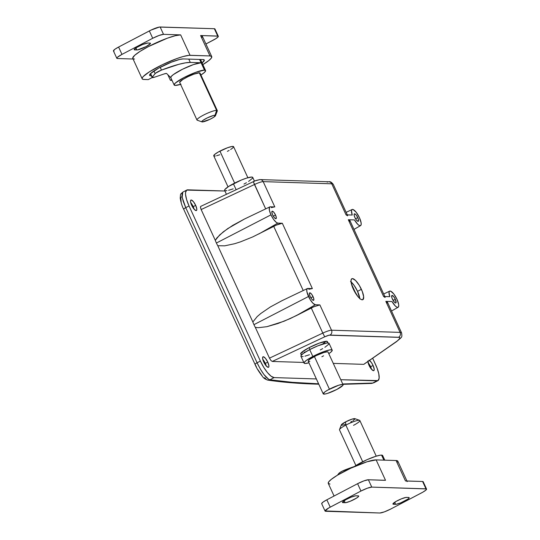 <?xml version="1.0" encoding="UTF-8"?>
<svg xmlns="http://www.w3.org/2000/svg" width="540" height="540" viewBox="0 0 540 540"><rect width="100%" height="100%" fill="white"/><g stroke="black" fill="none" stroke-linecap="round" stroke-linejoin="round"><path stroke-width="0.81" d="M350.541 281.455L354.152 285.424L357.548 291.337L361.395 289.325A11.833 3.578 -117.7 0 1 362.839 299.68A11.833 3.578 -117.7 0 1 353.295 289.069L357.932 296.609L360.302 298.951L361.341 299.579L362.921 299.632L363.656 296.791L362.266 291.391L359.215 285.255L355.536 280.442L352.458 278.586L351.763 278.762L351.034 280.3L351.263 283.19L353.295 289.069A11.833 3.578 -117.7 0 1 351.851 278.714A11.833 3.578 -117.7 0 1 361.395 289.325L357.548 291.337A11.833 3.578 62.3 0 0 351.054 281.867M275.515 215.001L273.294 216.162L275.515 215.001L273.868 212.321L272.342 211.181L271.836 212.254L272.639 214.907A4.205 1.269 -117.7 0 1 272.126 211.228A4.205 1.269 -117.7 0 1 275.515 215.001A4.205 1.269 -117.7 0 1 276.028 218.68A4.205 1.269 -117.7 0 1 272.639 214.907L274.286 217.586L275.812 218.727L276.325 217.654L275.515 215.001M357.764 217.613L355.543 218.781L357.764 217.613L356.117 214.934L354.591 213.8L354.078 214.873L354.888 217.526A4.205 1.269 -117.7 0 1 354.375 213.847A4.205 1.269 -117.7 0 1 357.764 217.613A4.205 1.269 -117.7 0 1 358.276 221.292A4.205 1.269 -117.7 0 1 354.888 217.526L356.535 220.205L358.061 221.339L358.567 220.266L357.764 217.613M308.853 289.285L312.37 288.569L282.326 223.263L277.83 223.115L258.781 233.996L277.83 223.115A9.106 2.754 -117.7 0 1 270.965 214.853L216.398 243.027A11.327 3.429 62.3 0 0 217.775 245.727L224.687 245.835L234.664 243.709L240.435 241.873L252.679 236.939L273.719 226.361L303.23 290.52L273.719 226.361L276.379 225.092L252.679 236.939L240.435 241.873L234.664 243.709L224.687 245.835L217.775 245.727L252.848 321.982L217.775 245.727A11.327 3.429 62.3 0 1 216.398 243.027L270.965 214.853L269.399 210.337L269.413 207.374L270.324 206.793L274.82 206.935L263.176 181.622L331.763 183.809L346.032 214.826L352.229 215.028L351.493 210.587L352.019 209.554L353.086 209.513L356.245 212.328L359.438 217.667L361.132 222.959L361.118 224.755L360.511 225.653L359.377 225.544L357.865 224.444L354.476 219.922L348.287 219.726L383.582 296.467L389.772 296.663L389.036 292.221L389.57 291.188L390.636 291.154L393.795 293.963L396.988 299.302L398.682 304.601L398.669 306.389L398.054 307.287L396.927 307.186L395.415 306.086L392.026 301.563L385.83 301.361L400.1 332.384L331.519 330.203L319.876 304.898L315.38 304.756A9.106 2.754 -117.7 0 1 308.509 296.494L253.949 324.668A11.327 3.429 62.3 0 0 255.319 327.362L258.329 327.699L266.909 326.68L284.054 321.233L296.332 315.63L315.38 304.756L313.018 303.325L310.183 299.626L306.95 291.971L306.774 289.75L307.334 288.562L312.37 288.569L282.326 223.263L277.83 223.115L276.352 222.46L273.571 219.409L270.965 214.853A9.106 2.754 -117.7 0 1 269.879 206.874A9.106 2.754 -117.7 0 1 270.324 206.793L274.82 206.935L263.176 181.622A9.106 1.465 155.3 0 0 254.468 184.518L265.68 208.886L253.334 181.676L254.995 180.995M313.065 296.635L310.844 297.803L313.065 296.635L311.418 293.956L309.893 292.822L309.38 293.888L310.19 296.548A4.205 1.269 -117.7 0 1 309.676 292.862A4.205 1.269 -117.7 0 1 313.065 296.635A4.205 1.269 -117.7 0 1 313.578 300.314A4.205 1.269 -117.7 0 1 310.19 296.548L311.837 299.228L313.362 300.362L313.868 299.288L313.065 296.635M395.314 299.255L393.093 300.416L395.314 299.255L393.667 296.575L391.892 295.495A4.205 1.269 -117.7 0 1 395.314 299.255A4.205 1.269 -117.7 0 1 395.827 302.933A4.205 1.269 -117.7 0 1 392.432 299.16A4.205 1.269 -117.7 0 1 391.919 295.481L391.628 296.507L392.121 298.424L394.517 302.319L395.294 302.9L396.029 302.711L395.314 299.255M368.077 362.705A5.92 1.789 -117.7 0 1 370.629 366.741L370.049 367.261L370.629 366.741A5.92 1.789 62.3 0 0 368.077 362.705M369.455 360.437A5.92 1.789 -117.7 0 1 373.073 365.459L370.629 366.741L373.073 365.459L371.378 362.495L369.05 360.2M367.895 360.943L369.023 365.33A5.92 1.789 -117.7 0 1 367.889 361.523M190.688 202.608A5.92 1.789 -117.7 0 1 193.232 206.651L192.659 207.171L193.232 206.651A5.92 1.789 62.3 0 0 190.688 202.608M195.683 205.369L193.232 206.651L195.683 205.369L193.361 201.596L191.214 199.996L190.627 200.374L190.499 201.501L191.632 205.234A5.92 1.789 -117.7 0 1 190.91 200.063A5.92 1.789 -117.7 0 1 195.683 205.369A5.92 1.789 -117.7 0 1 196.405 210.546A5.92 1.789 -117.7 0 1 191.632 205.234L193.948 209.007L196.094 210.607L196.681 210.229L196.81 209.101L195.683 205.369M262.778 359.357A5.92 1.789 -117.7 0 1 265.329 363.393L264.749 363.913L265.329 363.393A5.92 1.789 62.3 0 0 262.778 359.357M267.773 362.111L265.329 363.393L267.773 362.111L265.457 358.337L263.311 356.738L262.717 357.115L262.589 358.25L263.723 361.982A5.92 1.789 -117.7 0 1 263 356.805A5.92 1.789 -117.7 0 1 267.773 362.111A5.92 1.789 -117.7 0 1 268.495 367.288A5.92 1.789 -117.7 0 1 263.723 361.982L266.045 365.749L268.191 367.349L268.778 366.971L268.906 365.843L267.773 362.111M256.426 367.004L255.177 364.446A3.638 0.587 -24.7 0 1 255.029 364.358A3.638 0.587 -24.7 0 1 257.087 362.799L260.388 361.071L189.047 205.956L260.388 361.071A18.205 5.508 -117.7 0 0 274.131 377.595L271.175 376.279L267.523 372.674L263.736 367.335L260.388 361.071L257.087 362.799L260.368 369.104L263.952 374.544L268.738 379.35L269.939 379.789L274.131 377.595L316.373 378.938L274.131 377.595L269.939 379.789L292.349 382.327L316.973 383.717A3.638 3.422 91.8 0 1 315.306 384.089A3.638 3.422 -88.2 0 0 316.973 383.717A2181.323 350.325 -24.7 0 1 269.939 379.789A3.638 3.49 98.3 0 1 265.282 378.128L264.357 377.757M301.232 354.308A14.749 2.369 -24.7 0 1 300.685 353.983A14.749 2.369 -24.7 0 1 311.026 346.653A14.749 2.369 -24.7 0 1 326.538 341.294L319.322 343.096L309.035 347.666L301.712 352.323L300.645 353.788L301.631 354.348M281.995 300.679L270.371 306.956L260.834 313.47L257.216 316.568L252.848 321.982A11.327 3.429 62.3 0 0 253.949 324.668L308.509 296.494A9.106 2.754 -117.7 0 1 307.429 288.515L281.995 300.679L270.371 306.956L260.834 313.47L257.216 316.568L252.848 321.982A11.327 3.429 62.3 0 0 253.949 324.668A11.327 3.429 62.3 0 0 255.319 327.362L269.48 358.142L270.918 360.464L272.268 361.449L303.777 362.448L272.268 361.449L324.722 336.818L329.096 335.192L399.276 337.365L399.728 337.622L399.688 338.56L397.352 340.902L364.061 364.122M269.879 206.874L244.451 219.038L232.821 225.322L223.283 231.835L216.979 237.796L215.298 240.341L201.143 209.56L254.468 184.518A9.106 1.465 -24.7 0 1 263.176 181.622A3.638 3.422 -88.2 0 0 260.267 179.597M377.879 380.666A18.205 5.508 -117.7 0 0 375.658 364.736L372.661 358.209L377.001 367.916L378.783 373.775L379.134 378.223L378.007 380.592L340.774 379.714L376.94 380.862L372.749 383.062L376.94 380.862A18.205 5.508 -117.7 0 0 377.879 380.666L373.984 382.698M267.881 380.126A3.638 3.49 -81.7 0 0 269.939 379.789C266.234 378.419 261.954 372.755 257.087 362.799L185.747 207.691L189.047 205.956L186.644 199.726L185.558 194.474L185.571 192.47L186.698 190.107L224.924 191.012L187.765 189.83A18.205 5.508 -117.7 0 0 186.826 190.033L182.675 192.213L182.095 193.016L181.987 196.337L183.269 201.474L185.747 207.691L189.047 205.956A18.205 5.508 -117.7 0 1 186.826 190.033M369.023 365.33L371.345 369.097L373.491 370.697L374.078 370.319L374.207 369.191L373.073 365.459A5.92 1.789 -117.7 0 1 373.795 370.636A5.92 1.789 -117.7 0 1 369.023 365.33M333.268 363.386L363.629 364.351L333.268 363.386M200.927 206.334L200.462 206.867L200.873 208.926L215.298 240.341A11.327 3.429 62.3 0 0 216.398 243.027A11.327 3.429 62.3 0 1 215.298 240.341L219.672 234.934L227.711 228.596L244.451 219.038M278.87 224.093L276.379 225.092L282.326 223.263L278.87 224.093M271.303 207.644L274.205 206.969M255.778 180.691L258.599 179.969A3.638 3.422 91.8 0 1 263.176 181.622L331.763 183.809A3.638 3.422 -88.2 0 0 328.806 181.778C330.075 181.325 331.567 182.196 333.281 184.39A23.672 3.8 155.3 0 0 331.763 183.809L346.032 214.826L347.558 215.818M346.781 214.913L352.229 215.028A9.106 2.754 -117.7 0 1 352.127 209.493A9.106 2.754 -117.7 0 1 358.763 216.29A9.106 2.754 -117.7 0 1 360.578 225.619A9.106 2.754 -117.7 0 1 354.476 219.922L348.287 219.726L349.839 220.381L349.873 220.847L348.287 219.726L383.582 296.467L385.108 297.452M322.812 333.092A9.106 1.465 -24.7 0 1 331.519 330.203L319.876 304.898L313.929 306.734L311.269 307.996L322.812 333.092L269.48 358.142L255.319 327.362L258.329 327.699L266.909 326.68L277.985 323.507L290.23 318.58L311.269 307.996L322.812 333.092L269.48 358.142L270.918 360.464L272.268 361.449L324.722 336.818L322.812 333.092L324.722 336.818A5.461 0.878 -24.7 0 1 329.947 335.084A3.638 3.422 -88.2 0 0 331.519 330.203A9.106 1.465 155.3 0 0 322.812 333.092M384.332 296.548L389.772 296.663A9.106 2.754 -117.7 0 1 389.678 291.128A9.106 2.754 -117.7 0 1 396.313 297.932A9.106 2.754 -117.7 0 1 398.129 307.253A9.106 2.754 -117.7 0 1 392.026 301.563L385.83 301.361L387.382 302.022L387.423 302.488L385.83 301.361L400.1 332.384A23.672 3.8 -24.7 0 1 401.618 332.971A23.672 3.8 155.3 0 0 400.1 332.384L331.519 330.203A3.638 3.422 91.8 0 1 329.947 335.084L398.527 337.264A3.638 3.422 -88.2 0 0 400.1 332.384A3.638 3.422 91.8 0 1 398.527 337.264A20.027 3.22 -24.7 0 1 396.009 341.881A3.638 2.666 55.2 0 0 396.617 341.584M327.24 342.488L327.517 341.854L326.538 341.294A14.749 2.369 -24.7 0 1 327.483 341.658A14.749 2.369 -24.7 0 1 327.368 342.286M181.238 197.026L181.926 196.898M181.177 202.163L180.806 197.654M261.981 375.59L257.789 369.502M316.973 383.717L318.593 383.764A2181.323 350.325 -24.7 0 1 316.973 383.717M342.738 383.974L372.749 383.062A3.638 3.335 87.2 0 1 371.371 383.434A3.638 3.335 -92.8 0 0 372.749 383.062A2181.323 350.325 -24.7 0 1 342.738 383.974M359.788 298.539A11.833 3.578 62.3 0 0 357.548 291.337L359.815 298.802M200.704 206.395L200.455 207.266L201.143 209.56L254.468 184.518L253.328 181.676L200.738 206.375M327.186 182.149A3.638 3.422 91.8 0 1 331.763 183.809A23.672 3.8 -24.7 0 1 333.288 184.403M387.369 301.982L401.618 332.971C402.098 337.831 402.482 336.4 396.583 341.611A3.638 2.666 -124.8 0 1 396.009 341.881L363.879 364.298M183.829 209.331A3.638 0.587 -24.7 0 1 183.681 209.243A3.638 0.587 -24.7 0 1 185.747 207.691L182.156 197.309L182.776 192.152C180.063 194.947 180.758 192.679 180.205 198.146C181.062 202.919 182.216 206.618 183.681 209.25A3.638 0.587 155.3 0 1 185.747 207.691L257.087 362.799A3.638 0.587 155.3 0 0 255.022 364.351L183.681 209.25M266.274 366.019A5.92 1.789 62.3 0 0 265.329 363.393A5.92 1.789 -117.7 0 1 266.274 366.019M194.177 209.277A5.92 1.789 62.3 0 0 193.232 206.651A5.92 1.789 -117.7 0 1 194.177 209.277M371.574 369.367A5.92 1.789 62.3 0 0 370.629 366.741A5.92 1.789 -117.7 0 1 371.574 369.367M387.423 302.488L387.214 303.068M296.332 315.63L313.929 306.734L319.876 304.898L315.38 304.756L296.332 315.63M307.429 288.515A9.106 2.754 -117.7 0 1 307.874 288.428L311.756 288.603M349.873 220.847L349.663 221.427M351.628 284.668L355.685 293.49L351.628 284.668M332.201 350.17L329.042 343.312A15.478 2.484 155.3 0 0 309.69 349.616L312.842 356.474A15.478 2.484 -24.7 0 1 332.201 350.17A15.478 2.484 -24.7 0 1 328.799 353.673L331.121 351.918L332.235 350.379L331.985 349.954L329.92 349.893L323.635 351.675L312.842 356.474L309.69 349.616L303.318 353.444L301.178 355.381L301.138 356.468M309.137 347.612L309.987 349.461L309.137 347.612M343.082 384.73L328.064 352.073A10.921 1.755 155.3 0 0 314.401 356.522L329.42 389.178A10.921 1.755 -24.7 0 1 343.082 384.73A10.921 1.755 -24.7 0 1 336.899 389.414A10.921 1.755 -24.7 0 1 323.231 393.863A10.921 1.755 -24.7 0 1 329.42 389.178L314.401 356.522A10.921 1.755 155.3 0 0 308.212 361.206L323.231 393.863M336.899 389.414L327.564 393.377L324.844 394.058L323.204 393.714L324.925 391.878L327.692 390.123L338.749 385.209L342.38 384.46L342.934 384.575L342.907 385.344L336.899 389.414M301.266 352.721L302.454 352.627M304.074 352.296L306.045 351.729M322.603 344.061L326.241 341.145M301.921 356.63L303.203 356.528M304.938 356.171L309.488 354.746M320.281 349.954L322.731 348.611M324.878 347.315L328.793 344.183L328.833 343.096L326.768 343.035L317.837 345.836L309.69 349.616A15.478 2.484 155.3 0 0 300.922 356.252L304.081 363.11A15.478 2.484 -24.7 0 1 312.842 356.474L306.477 360.302L304.331 362.239L304.29 363.326L305.073 363.488L308.947 362.806A15.478 2.484 -24.7 0 1 304.081 363.11M328.091 352.222L327.362 351.803L323.73 352.553L316.271 355.577L309.906 359.228L308.394 360.592L308.36 361.355M308.914 361.476L309.818 361.402M321.874 356.758L323.602 355.813M254.462 181.163L252.747 177.431A15.478 2.484 155.3 0 0 233.388 183.728L236.156 189.743L233.388 183.728A15.478 2.484 155.3 0 0 224.626 190.363L226.435 194.306M247.874 177.728L233.591 146.678A10.921 1.755 155.3 0 0 219.929 151.119L234.63 183.087L219.929 151.119A10.921 1.755 155.3 0 0 213.739 155.804L228.022 186.86M227.401 151.362L229.129 150.417M230.648 149.499L232.828 147.906L233.442 146.522L231.984 146.475L227.543 147.737L218.201 152.064L214.501 154.575L213.887 155.959M214.441 156.073L215.345 156.006M216.574 155.75L219.787 154.744M243.979 184.066L246.429 182.722M248.576 181.433L252.491 178.294L252.781 177.633L251.755 177.046L246.605 178.106L241.542 179.948L228.791 186.361L224.876 189.493L224.836 190.579M225.619 190.742L226.901 190.647M228.643 190.289L233.192 188.858M134.541 59.063L133.157 58.772L132.719 58.03L134.683 55.309L140.137 51.327L148.25 46.683L167.292 38.218L175.325 35.701L180.657 34.891L163.519 34.344L159.071 35.458L152.719 38.279L121.972 54.392L117.45 57.267L116.795 58.172L117.403 58.516L133.07 59.015L117.403 58.516A9.106 1.465 -24.7 0 1 116.822 58.293A9.106 1.465 -24.7 0 1 121.972 54.392L118.597 47.041L114.851 49.295L113.42 50.828M136.89 49.95L134.19 49.585L136.296 47.689L142.668 44.483L147.778 43.031L150.35 43.187L150.322 43.727L146.07 46.609L137.531 49.903L136.89 49.95L135.952 47.912L136.89 49.95L134.71 49.883A7.736 1.242 -24.7 0 1 134.21 49.694A7.736 1.242 -24.7 0 1 139.637 45.846A7.736 1.242 -24.7 0 1 147.778 43.031L149.958 43.105A7.736 1.242 -24.7 0 1 150.451 43.295A7.736 1.242 -24.7 0 1 145.024 47.142A7.736 1.242 -24.7 0 1 136.89 49.95M214.785 29.457L217.728 36.072A9.106 1.465 -24.7 0 1 218.315 36.295A9.106 1.465 -24.7 0 1 213.158 40.196L205.929 43.983L215.865 38.651L218.167 36.808L218.187 36.166L200.597 35.525L202.318 36.133L201.899 37.726M218.315 36.295L214.934 28.951A9.106 1.465 155.3 0 0 214.353 28.721L159.388 27.061L150.903 30.145L118.597 47.041L149.337 30.929L152.719 38.279A9.106 1.465 -24.7 0 1 163.519 34.344L160.144 27L214.353 28.721L217.728 36.072L200.597 35.525L209.979 55.937L190.046 55.303L180.657 34.891L163.519 34.344L160.144 27A9.106 1.465 155.3 0 0 149.337 30.929L152.719 38.279L121.972 54.392L118.597 47.041A9.106 1.465 155.3 0 0 113.441 50.949L116.822 58.293M113.562 51.071L114.028 51.172M202.561 64.8L208.778 60.581L211.288 58.138L211.7 56.545L209.979 55.937A27.311 4.388 -24.7 0 1 211.734 56.606L202.351 36.2A27.311 4.388 155.3 0 0 200.597 35.525L209.979 55.937L189.013 55.33L182.912 56.585L176.681 58.631L162.317 64.739L149.526 71.739L143.228 76.538L142.243 77.902L142.209 78.867L143.12 79.387L148.291 79.609L152.179 77.571L148.291 79.609L143.924 79.475A27.311 4.388 -24.7 0 1 142.169 78.799A27.311 4.388 -24.7 0 1 161.325 65.219A27.311 4.388 -24.7 0 1 190.046 55.303L180.657 34.891A27.311 4.388 155.3 0 0 151.942 44.806A27.311 4.388 155.3 0 0 132.786 58.388L142.169 78.799M167.832 74.723L170.404 80.312L172.024 80.366L170.404 80.312L167.832 74.723M134.393 49.187L134.71 49.883L134.393 49.187M211.734 56.606A27.311 4.388 -24.7 0 1 202.865 64.618M151.254 75.614A5.461 0.878 -24.7 0 1 150.032 75.715L149.627 74.837L150.032 75.715A19.116 3.071 -24.7 0 1 149.614 75.377A19.116 3.071 -24.7 0 1 163.026 65.867A19.116 3.071 -24.7 0 1 183.128 58.928L203.067 59.562A19.116 3.071 -24.7 0 1 204.296 60.035A19.116 3.071 -24.7 0 1 202.082 62.924L204.336 60.284L203.067 59.562L183.128 58.928L179.624 59.434L171.322 62.188L158.706 68.108L150.498 73.649L149.587 75.29L150.255 75.755L151.497 75.546M171.693 79.637L170.404 80.312L171.693 79.637M215.501 115.648L217.303 110.97A11.198 1.796 155.3 0 0 216.601 110.363L215.028 115.243A7.553 1.215 -24.7 0 1 215.501 115.648A7.553 1.215 -24.7 0 1 209.662 119.455A7.553 1.215 -24.7 0 1 202.264 121.932A7.553 1.215 -24.7 0 1 201.953 121.878A7.553 1.215 -24.7 0 1 206.537 118.26A7.553 1.215 -24.7 0 1 215.028 115.243L216.601 110.363A11.198 1.796 -24.7 0 1 217.316 110.639L200.043 73.089A11.198 1.796 155.3 0 0 199.328 72.812L216.601 110.363L199.328 72.812L200.07 73.238L199.861 73.717M170.869 77.78L171.146 76.565L173.394 74.561L182.459 69.269L193.536 64.55L201.096 62.768L199.571 59.447L204.478 70.112A17.3 2.781 -24.7 0 1 205.585 70.538A17.3 2.781 -24.7 0 1 200.927 75.013L204.383 72.488L205.632 70.767L204.478 70.112L201.096 62.768A17.3 2.781 155.3 0 0 182.912 69.046A17.3 2.781 155.3 0 0 170.775 77.645L174.157 84.996A17.3 2.781 -24.7 0 1 186.287 76.397A17.3 2.781 -24.7 0 1 204.478 70.112L196.013 72.225L183.951 77.578L175.358 83.045L174.116 84.767L175.271 85.421A17.3 2.781 -24.7 0 1 174.157 84.996M180.583 84.368A17.3 2.781 -24.7 0 1 175.271 85.421L181.015 84.233M166.334 73.44A5.461 0.878 -24.7 0 1 166.658 73.528L170.809 77.72L166.658 73.528A5.461 0.878 -24.7 0 0 166.334 73.44A5.461 0.878 -24.7 0 0 164.126 73.946L166.334 73.44M152.253 77.153L150.599 73.548L152.132 77.524L154.69 77.139A5.461 0.878 -24.7 0 1 152.125 77.51A5.461 0.878 -24.7 0 1 152.253 77.153L155.129 73.609A5.461 0.878 -24.7 0 1 161.48 70.085A50.983 8.188 -24.7 0 1 190.303 62.424L188.777 59.11L190.303 62.424L185.497 62.843L178.868 64.307L161.48 70.085L160.205 67.304L161.48 70.085L155.466 73.271L152.253 77.153M154.69 77.139L164.126 73.946L154.69 77.139M201.096 62.768L190.303 62.424L201.096 62.768M153.92 70.983L155.129 73.609L153.92 70.983M179.672 82.296L182.716 79.549L187.96 76.68L193.847 74.176L199.328 72.812A11.198 1.796 155.3 0 0 187.549 76.876A11.198 1.796 155.3 0 0 179.699 82.445L196.972 120.002A11.198 1.796 -24.7 0 1 204.822 114.433A11.198 1.796 -24.7 0 1 216.601 110.363A11.198 1.796 155.3 0 0 204.019 114.831A11.198 1.796 155.3 0 0 197.228 120.204L201.953 121.878M197.687 120.278A11.198 1.796 -24.7 0 1 196.972 120.002M202.264 121.932L209.939 119.32L213.476 117.383L215.528 115.526L213.55 115.466L207.353 117.855L202.952 120.373L201.906 121.318L202.264 121.932M354.942 418.689L352.046 419.121L345.593 421.868L345.85 425.095L345.593 421.868A7.553 1.215 155.3 0 0 341.321 424.886L339.518 429.563A11.198 1.796 -24.7 0 1 345.85 425.095L362.698 461.727L345.85 425.095A11.198 1.796 155.3 0 0 339.505 429.894L355.894 465.521L367.072 459.662L375.806 456.3L380.12 455.227L381.557 455.112L383.866 460.141L381.557 455.112L382.712 455.767L382.381 456.509M384.797 460.168L382.664 455.537A17.3 2.781 155.3 0 0 381.557 455.112A17.3 2.781 155.3 0 0 369.029 458.818A17.3 2.781 155.3 0 0 354.402 466.519M353.916 466.864L355.894 465.521M355.03 466.31L342.306 471.123L339.309 472.966L337.412 475.22L338.965 473.303L339.329 474.093L338.965 473.303A5.461 0.878 155.3 0 1 345.323 469.78L345.721 470.657L345.323 469.78A50.983 8.188 155.3 0 1 355.03 466.31M350.764 422.03L351.959 421.376M353.005 420.748L355.064 418.892M376.238 456.165L359.856 420.538A11.198 1.796 155.3 0 0 345.85 425.095A11.198 1.796 -24.7 0 1 359.593 420.329L354.868 418.655A7.553 1.215 155.3 0 0 345.593 421.868L341.294 425.007M341.415 425.21L342.428 425.243M343.271 425.068L345.492 424.373M359.593 420.329A11.198 1.796 -24.7 0 1 353.511 425.338M406.269 481.025L422.597 481.484L423.205 481.829L423.029 482.22M321.665 503.584L323.096 502.058L326.842 499.804L357.588 483.692L363.933 480.87L368.388 479.756L384.494 480.33M371.77 487.107L426.438 488.93L425.925 490.077L422.847 492.17L390.663 509.072L384.311 511.893L379.856 513L325.04 510.935L328.779 507.938L360.963 491.036L367.315 488.214L371.77 487.107L368.388 479.756A9.106 1.465 155.3 0 0 357.588 483.692L360.963 491.036A9.106 1.465 -24.7 0 1 371.77 487.107L368.388 479.756L385.519 480.303L376.137 459.898L396.077 460.526L405.459 480.938L422.597 481.484L425.972 488.828L371.77 487.107M408.672 497.468L405.851 497.448L401.382 498.852L396.083 501.404L392.911 503.955L396.245 504.265L400.707 502.862L407.97 499.061L409.043 498.089L408.672 497.468A7.736 1.242 -24.7 0 1 409.171 497.657A7.736 1.242 -24.7 0 1 403.738 501.505A7.736 1.242 -24.7 0 1 395.604 504.313L394.666 502.274L395.604 504.313L393.424 504.245A7.736 1.242 -24.7 0 1 392.924 504.056A7.736 1.242 -24.7 0 1 398.351 500.209A7.736 1.242 -24.7 0 1 406.492 497.394L408.672 497.468M358.202 495.862L355.381 495.842L350.912 497.245L345.613 499.804L342.441 502.349L345.776 502.659L350.237 501.255L356.616 498.056L358.574 496.483L358.202 495.862A7.736 1.242 -24.7 0 1 358.702 496.051A7.736 1.242 -24.7 0 1 353.268 499.898A7.736 1.242 -24.7 0 1 345.134 502.706L344.196 500.675L345.134 502.706L342.954 502.639A7.736 1.242 -24.7 0 1 342.454 502.45A7.736 1.242 -24.7 0 1 347.882 498.602A7.736 1.242 -24.7 0 1 356.022 495.794L358.202 495.862M426.56 489.051L423.178 481.707A9.106 1.465 155.3 0 0 422.597 481.484L425.972 488.828A9.106 1.465 -24.7 0 1 426.56 489.051A9.106 1.465 -24.7 0 1 421.402 492.959L390.663 509.072A9.106 1.465 -24.7 0 1 379.856 513L325.647 511.279A9.106 1.465 -24.7 0 1 325.067 511.049A9.106 1.465 -24.7 0 1 330.224 507.148L326.842 499.804A9.106 1.465 155.3 0 0 321.685 503.705L325.067 511.049M330.224 507.148L326.842 499.804L357.588 483.692L360.963 491.036L330.224 507.148M393.107 503.55L393.424 504.245L393.107 503.55M342.637 501.95L342.954 502.639L342.637 501.95M385.519 480.303L376.137 459.898A27.311 4.388 155.3 0 0 347.416 469.814A27.311 4.388 155.3 0 0 328.266 483.395L334.071 496.017M406.931 480.985L397.832 461.201A27.311 4.388 155.3 0 0 396.077 460.526L405.459 480.938A27.311 4.388 -24.7 0 1 407.214 481.613M330.021 484.063L328.3 483.455L328.712 481.862L331.223 479.419L337.439 475.2L350.825 468.187L367.058 461.768L376.137 459.898L396.077 460.526L397.454 460.816L397.757 462.098M318.782 384.19L315.353 384.095C298.087 383.542 282.272 382.226 267.908 380.133C265.322 379.283 263.581 378.142 262.683 376.704C258.971 371.972 256.419 367.862 255.029 364.358M333.281 184.39L347.537 215.372M385.081 297.014L349.819 220.347M253.334 181.676C254.448 180.866 256.743 180.171 260.219 179.597L328.806 181.778M396.583 341.611L363.926 364.271M373.835 382.786L371.425 383.434L342.9 384.332M389.664 291.134L383.69 293.99M398.122 307.26L391.527 311.026M352.12 209.493L346.147 212.355M360.572 225.619L353.983 229.392M351.425 283.912L356.184 294.253M326.93 341.334L327.672 342.941M300.793 353.356L301.529 354.962M200.502 59.481L205.585 70.538M152.125 77.51L150.397 73.751"/></g></svg>
